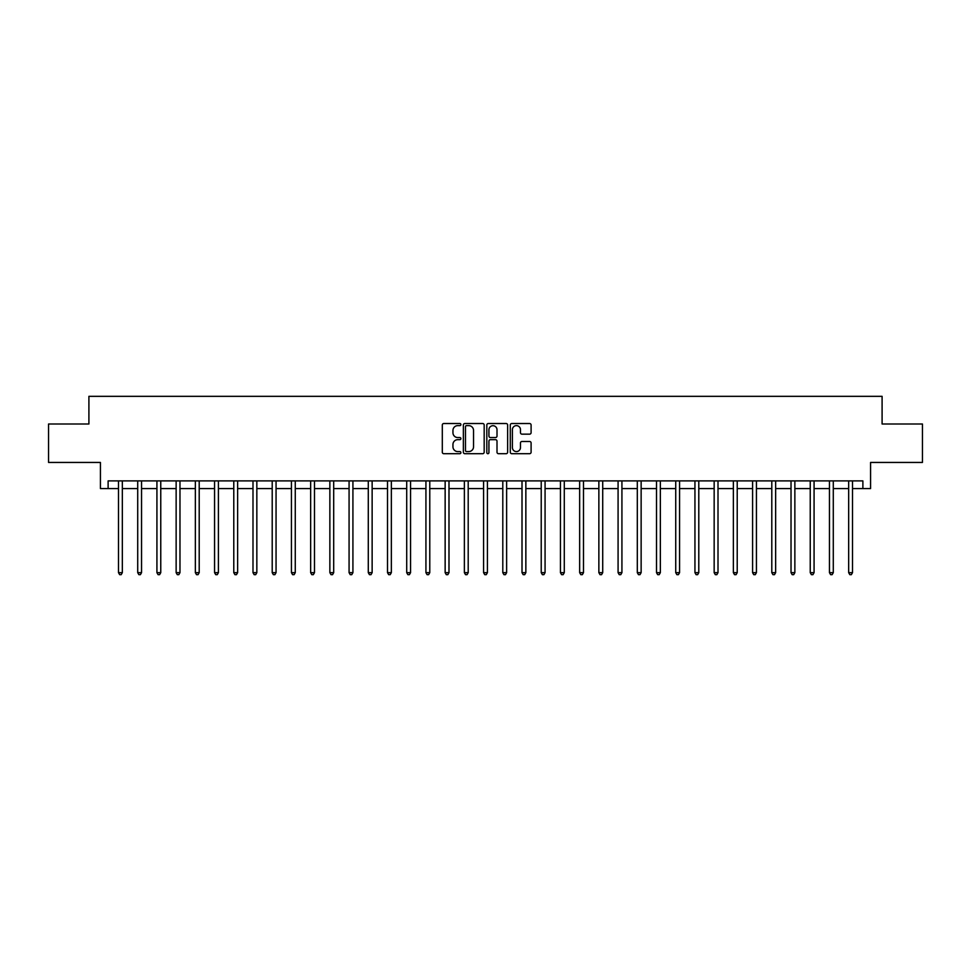 <?xml version="1.0" encoding="UTF-8"?>
<svg xmlns="http://www.w3.org/2000/svg" width="971" height="971" viewBox="0 0 971 971"><rect width="100%" height="100%" fill="white"/><g stroke="black" fill="none" stroke-linecap="round" stroke-linejoin="round"><path stroke-width="1.46" d="M460.909 424.582A1.056 1.056 0 0 0 459.853 423.526L443.82 423.526A1.505 1.505 0 0 0 442.303 425.031L442.303 452.195A1.505 1.505 0 0 0 443.82 453.7L459.853 453.7A1.056 1.056 0 0 0 460.909 452.644A1.056 1.056 0 0 0 459.853 451.588L457.778 451.588A4.831 4.831 0 0 1 452.947 446.769L452.947 444.5A4.831 4.831 0 0 1 457.778 439.669L459.853 439.669A1.056 1.056 0 0 0 460.909 438.613A1.056 1.056 0 0 0 459.853 437.557L457.778 437.557A4.831 4.831 0 0 1 452.947 432.726L452.947 430.469A4.831 4.831 0 0 1 457.778 425.638L459.853 425.638A1.056 1.056 0 0 0 460.909 424.582M529.596 434.158A1.505 1.505 0 0 0 531.101 432.653L531.101 425.031A1.505 1.505 0 0 0 529.596 423.526L511.79 423.526A1.505 1.505 0 0 0 510.285 425.031L510.285 452.195A1.505 1.505 0 0 0 511.79 453.7L529.596 453.7A1.505 1.505 0 0 0 531.101 452.195L531.101 442.994A1.505 1.505 0 0 0 529.596 441.477L521.973 441.477A1.505 1.505 0 0 0 520.468 442.994L520.468 447.558A4.042 4.042 0 0 1 516.426 451.588A4.042 4.042 0 0 1 512.397 447.558L512.397 429.68A4.042 4.042 0 0 1 516.426 425.638A4.042 4.042 0 0 1 520.468 429.68L520.468 432.653A1.505 1.505 0 0 0 521.973 434.158L529.596 434.158M108.121 488.571L108.121 480.888L862.879 480.888L862.879 488.571L870.574 488.571L870.574 462.439L922.45 462.439L922.45 424.011L882.093 424.011L882.093 396.338L88.907 396.338L88.907 424.011L48.55 424.011L48.55 462.439L100.426 462.439L100.426 488.571L118.498 488.571M484.177 425.031A1.505 1.505 0 0 0 482.672 423.526L464.866 423.526A1.505 1.505 0 0 0 463.361 425.031L463.361 452.195A1.505 1.505 0 0 0 464.866 453.7L482.672 453.7A1.505 1.505 0 0 0 484.177 452.195L484.177 425.031M488.328 423.526L506.134 423.526A1.505 1.505 0 0 1 507.639 425.031L507.639 452.195A1.505 1.505 0 0 1 506.134 453.7L498.511 453.7A1.505 1.505 0 0 1 497.006 452.195L497.006 441.186A1.505 1.505 0 0 0 495.501 439.669L490.44 439.669A1.505 1.505 0 0 0 488.935 441.186L488.935 452.644A1.056 1.056 0 0 1 487.879 453.7A1.056 1.056 0 0 1 486.823 452.644L486.823 425.031A1.505 1.505 0 0 1 488.328 423.526M122.334 488.571L137.712 488.571M141.548 488.571L156.926 488.571M160.761 488.571L176.139 488.571M179.975 488.571L195.353 488.571M199.201 488.571L214.567 488.571M218.414 488.571L233.78 488.571M237.628 488.571L252.994 488.571M256.842 488.571L272.208 488.571M276.055 488.571L291.434 488.571M295.269 488.571L310.647 488.571M314.483 488.571L329.861 488.571M333.696 488.571L349.075 488.571M352.922 488.571L368.288 488.571M372.136 488.571L387.502 488.571M391.349 488.571L406.715 488.571M410.563 488.571L425.929 488.571M429.777 488.571L445.143 488.571M448.99 488.571L464.369 488.571M468.204 488.571L483.582 488.571M487.418 488.571L502.796 488.571M506.631 488.571L522.01 488.571M525.857 488.571L541.223 488.571M545.071 488.571L560.437 488.571M564.285 488.571L579.651 488.571M583.498 488.571L598.864 488.571M602.712 488.571L618.078 488.571M621.926 488.571L637.304 488.571M641.139 488.571L656.517 488.571M660.353 488.571L675.731 488.571M679.566 488.571L694.945 488.571M698.792 488.571L714.158 488.571M718.006 488.571L733.372 488.571M737.22 488.571L752.586 488.571M756.433 488.571L771.799 488.571M775.647 488.571L791.025 488.571M794.861 488.571L810.239 488.571M814.074 488.571L829.452 488.571M833.288 488.571L848.666 488.571M852.502 488.571L862.879 488.571M466.529 425.638A1.056 1.056 0 0 0 465.473 426.694L465.473 450.532A1.056 1.056 0 0 0 466.529 451.588L468.714 451.588A4.831 4.831 0 0 0 473.545 446.769L473.545 430.469A4.831 4.831 0 0 0 468.714 425.638L466.529 425.638M497.006 429.752A4.042 4.042 0 0 0 492.965 425.711A4.042 4.042 0 0 0 488.935 429.752L488.935 436.052A1.505 1.505 0 0 0 490.44 437.557L495.501 437.557A1.505 1.505 0 0 0 497.006 436.052L497.006 429.752M122.528 480.888L122.443 481.082A1.541 1.541 0 0 0 122.334 481.652L122.334 572.659L118.498 572.659L118.498 481.652A1.541 1.541 0 0 0 118.377 481.082L118.304 480.888M122.334 572.659L121.181 574.662L119.651 574.662L118.498 572.659M141.742 480.888L141.657 481.082A1.541 1.541 0 0 0 141.548 481.652L141.548 572.659L137.712 572.659L137.712 481.652A1.541 1.541 0 0 0 137.591 481.082L137.518 480.888M141.548 572.659L140.394 574.662L138.865 574.662L137.712 572.659M160.955 480.888L160.883 481.082A1.541 1.541 0 0 0 160.761 481.652L160.761 572.659L156.926 572.659L156.926 481.652A1.541 1.541 0 0 0 156.816 481.082L156.732 480.888M160.761 572.659L159.608 574.662L158.079 574.662L156.926 572.659M180.169 480.888L180.096 481.082A1.541 1.541 0 0 0 179.975 481.652L179.975 572.659L176.139 572.659L176.139 481.652A1.541 1.541 0 0 0 176.03 481.082L175.945 480.888M179.975 572.659L178.834 574.662L177.292 574.662L176.139 572.659M199.383 480.888L199.31 481.082A1.541 1.541 0 0 0 199.201 481.652L199.201 572.659L195.353 572.659L195.353 481.652A1.541 1.541 0 0 0 195.244 481.082L195.159 480.888M199.201 572.659L198.048 574.662L196.506 574.662L195.353 572.659M218.596 480.888L218.524 481.082A1.541 1.541 0 0 0 218.414 481.652L218.414 572.659L214.567 572.659L214.567 481.652A1.541 1.541 0 0 0 214.457 481.082L214.373 480.888M218.414 572.659L217.261 574.662L215.72 574.662L214.567 572.659M237.81 480.888L237.737 481.082A1.541 1.541 0 0 0 237.628 481.652L237.628 572.659L233.78 572.659L233.78 481.652A1.541 1.541 0 0 0 233.671 481.082L233.598 480.888M237.628 572.659L236.475 574.662L234.933 574.662L233.78 572.659M257.036 480.888L256.951 481.082A1.541 1.541 0 0 0 256.842 481.652L256.842 572.659L252.994 572.659L252.994 481.652A1.541 1.541 0 0 0 252.885 481.082L252.812 480.888M256.842 572.659L255.689 574.662L254.147 574.662L252.994 572.659M276.25 480.888L276.165 481.082A1.541 1.541 0 0 0 276.055 481.652L276.055 572.659L272.208 572.659L272.208 481.652A1.541 1.541 0 0 0 272.098 481.082L272.026 480.888M276.055 572.659L274.902 574.662L273.361 574.662L272.208 572.659M295.463 480.888L295.378 481.082A1.541 1.541 0 0 0 295.269 481.652L295.269 572.659L291.434 572.659L291.434 481.652A1.541 1.541 0 0 0 291.312 481.082L291.239 480.888M295.269 572.659L294.116 574.662L292.587 574.662L291.434 572.659M314.677 480.888L314.592 481.082A1.541 1.541 0 0 0 314.483 481.652L314.483 572.659L310.647 572.659L310.647 481.652A1.541 1.541 0 0 0 310.538 481.082L310.453 480.888M314.483 572.659L313.33 574.662L311.8 574.662L310.647 572.659M333.89 480.888L333.818 481.082A1.541 1.541 0 0 0 333.696 481.652L333.696 572.659L329.861 572.659L329.861 481.652A1.541 1.541 0 0 0 329.752 481.082L329.667 480.888M333.696 572.659L332.543 574.662L331.014 574.662L329.861 572.659M353.104 480.888L353.031 481.082A1.541 1.541 0 0 0 352.922 481.652L352.922 572.659L349.075 572.659L349.075 481.652A1.541 1.541 0 0 0 348.965 481.082L348.88 480.888M352.922 572.659L351.769 574.662L350.228 574.662L349.075 572.659M372.318 480.888L372.245 481.082A1.541 1.541 0 0 0 372.136 481.652L372.136 572.659L368.288 572.659L368.288 481.652A1.541 1.541 0 0 0 368.179 481.082L368.094 480.888M372.136 572.659L370.983 574.662L369.441 574.662L368.288 572.659M391.531 480.888L391.459 481.082A1.541 1.541 0 0 0 391.349 481.652L391.349 572.659L387.502 572.659L387.502 481.652A1.541 1.541 0 0 0 387.393 481.082L387.32 480.888M391.349 572.659L390.196 574.662L388.655 574.662L387.502 572.659M410.745 480.888L410.672 481.082A1.541 1.541 0 0 0 410.563 481.652L410.563 572.659L406.715 572.659L406.715 481.652A1.541 1.541 0 0 0 406.606 481.082L406.533 480.888M410.563 572.659L409.41 574.662L407.869 574.662L406.715 572.659M429.971 480.888L429.886 481.082A1.541 1.541 0 0 0 429.777 481.652L429.777 572.659L425.929 572.659L425.929 481.652A1.541 1.541 0 0 0 425.82 481.082L425.747 480.888M429.777 572.659L428.624 574.662L427.082 574.662L425.929 572.659M449.185 480.888L449.1 481.082A1.541 1.541 0 0 0 448.99 481.652L448.99 572.659L445.143 572.659L445.143 481.652A1.541 1.541 0 0 0 445.034 481.082L444.961 480.888M448.99 572.659L447.837 574.662L446.296 574.662L445.143 572.659M468.398 480.888L468.313 481.082A1.541 1.541 0 0 0 468.204 481.652L468.204 572.659L464.369 572.659L464.369 481.652A1.541 1.541 0 0 0 464.247 481.082L464.174 480.888M468.204 572.659L467.051 574.662L465.522 574.662L464.369 572.659M487.612 480.888L487.527 481.082A1.541 1.541 0 0 0 487.418 481.652L487.418 572.659L483.582 572.659L483.582 481.652A1.541 1.541 0 0 0 483.473 481.082L483.388 480.888M487.418 572.659L486.265 574.662L484.735 574.662L483.582 572.659M506.826 480.888L506.753 481.082A1.541 1.541 0 0 0 506.631 481.652L506.631 572.659L502.796 572.659L502.796 481.652A1.541 1.541 0 0 0 502.687 481.082L502.602 480.888M506.631 572.659L505.478 574.662L503.949 574.662L502.796 572.659M526.039 480.888L525.966 481.082A1.541 1.541 0 0 0 525.857 481.652L525.857 572.659L522.01 572.659L522.01 481.652A1.541 1.541 0 0 0 521.9 481.082L521.815 480.888M525.857 572.659L524.704 574.662L523.163 574.662L522.01 572.659M545.253 480.888L545.18 481.082A1.541 1.541 0 0 0 545.071 481.652L545.071 572.659L541.223 572.659L541.223 481.652A1.541 1.541 0 0 0 541.114 481.082L541.029 480.888M545.071 572.659L543.918 574.662L542.376 574.662L541.223 572.659M564.467 480.888L564.394 481.082A1.541 1.541 0 0 0 564.285 481.652L564.285 572.659L560.437 572.659L560.437 481.652A1.541 1.541 0 0 0 560.328 481.082L560.255 480.888M564.285 572.659L563.131 574.662L561.59 574.662L560.437 572.659M583.68 480.888L583.607 481.082A1.541 1.541 0 0 0 583.498 481.652L583.498 572.659L579.651 572.659L579.651 481.652A1.541 1.541 0 0 0 579.541 481.082L579.469 480.888M583.498 572.659L582.345 574.662L580.804 574.662L579.651 572.659M602.906 480.888L602.821 481.082A1.541 1.541 0 0 0 602.712 481.652L602.712 572.659L598.864 572.659L598.864 481.652A1.541 1.541 0 0 0 598.755 481.082L598.682 480.888M602.712 572.659L601.559 574.662L600.017 574.662L598.864 572.659M622.12 480.888L622.035 481.082A1.541 1.541 0 0 0 621.926 481.652L621.926 572.659L618.078 572.659L618.078 481.652A1.541 1.541 0 0 0 617.969 481.082L617.896 480.888M621.926 572.659L620.772 574.662L619.231 574.662L618.078 572.659M641.333 480.888L641.248 481.082A1.541 1.541 0 0 0 641.139 481.652L641.139 572.659L637.304 572.659L637.304 481.652A1.541 1.541 0 0 0 637.182 481.082L637.11 480.888M641.139 572.659L639.986 574.662L638.457 574.662L637.304 572.659M660.547 480.888L660.462 481.082A1.541 1.541 0 0 0 660.353 481.652L660.353 572.659L656.517 572.659L656.517 481.652A1.541 1.541 0 0 0 656.408 481.082L656.323 480.888M660.353 572.659L659.2 574.662L657.67 574.662L656.517 572.659M679.761 480.888L679.688 481.082A1.541 1.541 0 0 0 679.566 481.652L679.566 572.659L675.731 572.659L675.731 481.652A1.541 1.541 0 0 0 675.622 481.082L675.537 480.888M679.566 572.659L678.413 574.662L676.884 574.662L675.731 572.659M698.974 480.888L698.902 481.082A1.541 1.541 0 0 0 698.792 481.652L698.792 572.659L694.945 572.659L694.945 481.652A1.541 1.541 0 0 0 694.835 481.082L694.75 480.888M698.792 572.659L697.639 574.662L696.098 574.662L694.945 572.659M718.188 480.888L718.115 481.082A1.541 1.541 0 0 0 718.006 481.652L718.006 572.659L714.158 572.659L714.158 481.652A1.541 1.541 0 0 0 714.049 481.082L713.964 480.888M718.006 572.659L716.853 574.662L715.311 574.662L714.158 572.659M737.402 480.888L737.329 481.082A1.541 1.541 0 0 0 737.22 481.652L737.22 572.659L733.372 572.659L733.372 481.652A1.541 1.541 0 0 0 733.263 481.082L733.19 480.888M737.22 572.659L736.067 574.662L734.525 574.662L733.372 572.659M756.627 480.888L756.543 481.082A1.541 1.541 0 0 0 756.433 481.652L756.433 572.659L752.586 572.659L752.586 481.652A1.541 1.541 0 0 0 752.476 481.082L752.404 480.888M756.433 572.659L755.28 574.662L753.739 574.662L752.586 572.659M775.841 480.888L775.756 481.082A1.541 1.541 0 0 0 775.647 481.652L775.647 572.659L771.799 572.659L771.799 481.652A1.541 1.541 0 0 0 771.69 481.082L771.617 480.888M775.647 572.659L774.494 574.662L772.952 574.662L771.799 572.659M795.055 480.888L794.97 481.082A1.541 1.541 0 0 0 794.861 481.652L794.861 572.659L791.025 572.659L791.025 481.652A1.541 1.541 0 0 0 790.904 481.082L790.831 480.888M794.861 572.659L793.708 574.662L792.166 574.662L791.025 572.659M814.268 480.888L814.183 481.082A1.541 1.541 0 0 0 814.074 481.652L814.074 572.659L810.239 572.659L810.239 481.652A1.541 1.541 0 0 0 810.117 481.082L810.045 480.888M814.074 572.659L812.921 574.662L811.392 574.662L810.239 572.659M833.482 480.888L833.409 481.082A1.541 1.541 0 0 0 833.288 481.652L833.288 572.659L829.452 572.659L829.452 481.652A1.541 1.541 0 0 0 829.343 481.082L829.258 480.888M833.288 572.659L832.135 574.662L830.606 574.662L829.452 572.659M852.696 480.888L852.623 481.082A1.541 1.541 0 0 0 852.502 481.652L852.502 572.659L848.666 572.659L848.666 481.652A1.541 1.541 0 0 0 848.557 481.082L848.472 480.888M852.502 572.659L851.349 574.662L849.819 574.662L848.666 572.659"/></g></svg>
